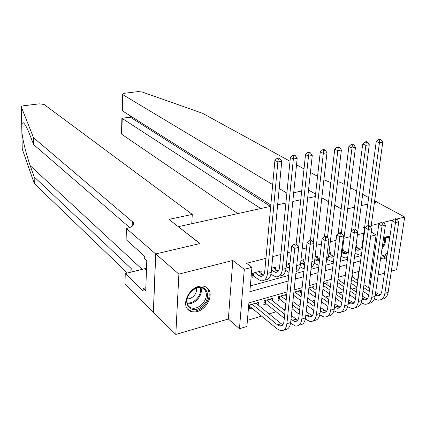 <?xml version="1.0" encoding="UTF-8"?>
<svg xmlns="http://www.w3.org/2000/svg" width="426" height="426" viewBox="0 0 426 426"><rect width="100%" height="100%" fill="white"/><g stroke="black" fill="none" stroke-linecap="round" stroke-linejoin="round"><path stroke-width="0.64" d="M197.243 311.555C206.967 309.217 213.873 294.558 207.994 288.626C205.731 286.219 202.659 285.484 198.772 286.416C189.229 288.519 182.083 302.875 187.488 309.015C189.815 311.779 193.069 312.625 197.243 311.555M380.493 259.12L383.762 258.939L386.819 257.512M389.95 236.355L387.048 236.547L383.522 238.235M287.028 291.97L248.901 302.886L246.894 326.46L239.455 328.712L244.311 269.317L251.931 267.326L249.854 291.703L288.152 281.038M155.66 253.96L199.842 243.571L168.978 219.379L192.28 214.4L44 104.429L39.256 103.832L23.691 105.76C22.014 106.005 21.225 106.409 21.327 106.963L33.521 137.72L133.333 222.51C134.398 225.072 132.369 226.999 127.252 228.293L126.41 228.474L155.66 253.96L153.344 312.327L175.81 334.447L228.363 319.015L239.455 328.712M370.082 277.395L371.318 277.038M378.182 275.02L384.497 273.167M391.329 271.16L396.627 269.605L404.7 217.031L396.638 219.065M351.993 289.126L356.562 287.763L356.903 287.992M247.41 320.363L261.596 316.124M269.083 313.887L276.165 311.773M283.636 309.542L285.271 309.052M297.886 305.288L300.239 304.585M311.837 301.118L314.889 300.208M325.496 297.039L329.213 295.932M338.878 293.045L343.228 291.746M153.424 312.306L155.74 253.944L178.888 274.11L175.81 334.447M376.797 201.999L374.411 202.52L376.744 201.967L404.7 217.031M261.005 273.396L261.229 270.936L252.362 273.29L252.022 277.305L254.615 276.607M275.526 269.424L275.75 267.081L271.65 268.167M289.739 265.542L289.968 263.3L286.442 264.237M303.658 261.745L303.892 259.604L300.926 260.392M317.29 258.034L317.53 255.983L315.096 256.628M330.651 254.402L330.89 252.432L328.968 252.943M343.739 250.845L343.979 248.954L342.552 249.332M293.466 296.033L294.318 295.782M284.339 294.984L286.544 296.661L286.778 294.281L278.386 296.698L278.008 300.527L280.462 299.813M272.496 300.804L272.736 298.328L264.168 300.793L263.811 304.654L266.319 303.924M356.562 287.763L356.668 286.959M357.552 280.462L358.783 271.421M352.595 277.177L352.85 275.249L352.025 275.489M339.905 280.91L340.161 278.908L337.967 279.536M326.96 284.717L327.216 282.635L323.595 283.679M313.76 288.61L314.01 286.437L308.898 287.912M300.282 292.587L300.532 290.319L293.871 292.241M258.167 305.053L258.401 302.455L249.652 304.973L249.316 308.871L251.872 308.126M363.825 233.144L357.441 234.785M350.385 236.6L343.958 238.256M336.077 240.285L330.315 241.766M321.438 244.05L316.385 245.349M306.475 247.9L302.151 249.013M291.16 251.841L287.609 252.756M280.846 254.498L272.741 256.58M265.952 258.326L246.611 263.305L251.931 267.326M250.344 285.947L288.732 275.409M295.862 273.455L303.908 271.25M311.007 269.301L318.744 267.177M325.805 265.238L333.249 263.193M340.278 261.266L347.44 259.301M354.432 257.384L360.928 255.6L361.168 253.853M356.567 247.362L356.812 245.546L355.976 245.765M155.74 253.944L200.066 243.518L178.515 226.85M178.526 226.643L270.707 206.354M277.64 204.826L285.905 203.01M292.806 201.493L300.772 199.735M307.636 198.228L315.315 196.535M228.363 319.015L232.814 260.478L178.888 274.11M232.814 260.478L244.311 269.317M370.689 236.302L376.105 234.886L368.612 287.79M364.635 227.154L363.399 227.468L364.507 228.112M371.28 232.069L376.105 234.886M393.411 219.88L383.24 222.452M379.987 223.277L371.222 225.492M347.696 208.799L354.517 207.196L347.696 208.799M361.195 205.625L367.771 204.081L361.195 205.625M341.157 209.001L334.719 205.295M328.563 201.743L321.822 197.861M359.171 271.309L352.323 273.268M345.369 275.265L338.249 277.299M331.263 279.302L323.867 281.421M316.843 283.428L309.154 285.633M302.103 287.651L294.11 289.941M295.271 279.057L303.296 276.82M310.378 274.85L318.1 272.699M325.144 270.734L332.573 268.668M339.591 266.713L346.737 264.722M353.718 262.778L360.593 260.866M360.928 255.6L361.28 255.818M355.827 246.904L360.321 249.295M355.481 249.524L357.425 250.211C359.975 250.328 361.557 248.715 362.164 245.365L376.28 141.379L378.533 139.419L379.795 139.989L381.132 139.739L379.87 139.169L378.533 139.419M381.132 139.739L382.782 142.188L370.945 227.5M382.782 142.188L379.433 142.816L368.064 225.652M361.578 253.619L358.005 254.407L354.975 253.316M379.795 139.989L379.433 142.816L376.28 141.379M368.751 295.09L363.043 291.246M357.009 287.193L351.008 283.152M351.865 276.692L357.893 280.686M363.953 284.701L369.688 288.503M375.647 292.454L380.168 294.851M351.498 279.472L357.515 283.482M363.559 287.518L369.283 291.331M375.242 295.261L377.138 295.868C379.651 295.985 381.206 294.457 381.813 291.293L392.25 220.828L394.529 218.975L395.823 219.683L397.154 219.347L395.855 218.639L394.529 218.975M397.154 219.347L398.8 221.765L388.134 292.311C387.303 296.714 385.179 299.004 381.755 299.185M398.8 221.765L395.482 222.612L384.896 293.317C383.98 298.051 381.643 300.33 377.889 300.16L374.433 298.898M395.823 219.683L395.482 222.612L392.25 220.828M383.469 238.613C385.828 237.229 387.921 236.952 389.737 237.793M387.266 254.487L387.245 254.503C385.04 256.404 382.889 257.283 380.78 257.134M380.935 256.085L384.508 255.057L387.548 252.581M389.604 238.704L389.039 238.304C387.463 237.431 385.605 237.548 383.464 238.645M380.567 258.614L383.757 258.023L387.026 256.09M192.467 290.335C204.581 279.807 214.161 296.629 201.903 306.273C190.113 316.891 179.9 300.303 192.467 290.335M201.072 305.261C206.567 299.755 207.803 294.547 204.773 289.637C201.455 286.57 197.313 286.863 192.339 290.511C186.918 295.868 185.598 301.012 188.372 305.937C191.721 309.276 195.96 309.052 201.072 305.261M187.089 299.041L189.996 298.615L192.845 296.943C195.768 294.265 196.982 291.32 196.498 288.098M187.525 309.063C191.775 312.375 196.796 311.832 202.59 307.434C209.422 300.575 210.939 294.105 207.142 288.019L206.29 287.199M286.879 193.106L279.184 188.489M272.693 184.596L122.741 94.625L122.379 110.835L270.829 204.975M122.427 108.497L122.054 110.371L122.416 94.327L124.232 93.315L137.917 91.622L142.018 91.957L202.515 113.295L290.01 161.241M296.523 164.809L304.01 168.909M310.421 172.423L317.567 176.337M323.888 179.804L330.821 182.552M337.397 183.116L340.938 182.637L344.203 184.394M350.369 187.717L356.61 191.077M362.691 194.352L368.655 197.568M374.651 200.795L376.802 201.956M341.173 208.862L334.735 205.156M328.579 201.61L321.838 197.728M315.586 194.123L308.52 190.055M301.688 191.024L293.695 192.733M260.765 208.543L122.203 118.449L121.847 134.328L121.532 133.604M237.793 213.596L121.847 134.328M122.416 94.327L122.741 94.625M270.483 206.402L130.526 117.283L121.879 118.279L122.198 118.811M130.132 117.145L130.526 117.283L130.558 116.021M122.054 110.371L122.379 110.835M33.521 137.72L33.638 144.616L29.634 134.323C26.944 127.47 24.767 123.572 23.105 122.624L21.689 123.78L21.88 132.571C23.281 142.486 26.055 153.536 30.214 165.719L34.171 176.881L130.995 268.337L131.98 269.621L132.166 271.879M34.171 176.881L34.282 183.542L127.39 273.039M129.706 227.585L33.638 144.616M21.88 132.571L22.243 149.015L34.282 183.542M126.41 228.474L126.123 239.641L144.334 255.935L144.249 258.46L146.789 260.744L145.719 290.804L143.221 288.402L143.136 290.846L125.255 273.561L124.978 284.264L153.344 312.327M192.28 214.4L191.764 223.725M146.523 268.268L125.255 273.561M145.83 287.731L143.221 288.402M342.115 252.762L344.432 253.71C346.231 253.88 347.595 253.001 348.505 251.074M342.461 250.035L347.339 252.767M347.653 257.634L345.023 257.948L341.295 256.367M351.429 230.967L362.739 143.908L364.991 141.933L366.243 142.513L367.611 142.257L366.36 141.677L364.991 141.933M367.611 142.257L369.283 144.728L357.675 232.095M369.283 144.728L365.865 145.373L354.869 229.05M366.243 142.513L365.865 145.373L362.739 143.908M328.584 256.122L331.172 257.283L334.101 256.292L332.456 255.573L329.117 256.473M328.925 253.278L332.456 255.573M333.457 261.527L331.774 261.564L327.844 259.791M338.09 233.767L348.899 146.496L351.157 144.499L352.398 145.096L353.793 144.835L352.552 144.244L351.157 144.499M353.793 144.835L355.492 147.327L342.041 253.363L340.752 257.522M355.492 147.327L351.998 147.987L341.327 233.123M352.398 145.096L351.998 147.987L348.899 146.496M314.761 259.53L317.636 260.93L319.5 260.669M315.16 256.612L319.633 259.551M318.957 265.307L314.1 263.263M324.452 236.654L334.756 149.137L337.014 147.124L338.244 147.731L339.676 147.465L338.441 146.858L337.014 147.124M339.676 147.465L341.396 149.984L328.478 257.006L326.103 262.741M341.396 149.984L337.823 150.66L327.466 237.601M338.244 147.731L337.823 150.66L334.756 149.137M300.644 262.991L301.805 263.8L304.627 264.679M301.475 260.243L304.862 262.576M304.159 268.971L300.053 266.793M310.453 240.184L320.293 151.842L322.557 149.808L323.776 150.426L325.235 150.154L324.016 149.537L322.557 149.808M325.235 150.154L326.987 152.7L314.628 260.728C314.212 263.95 313.078 266.175 311.22 267.406M326.987 152.7L323.334 153.392L313.28 242.511M323.776 150.426L323.334 153.392L320.293 151.842M355.428 298.818L349.474 294.707M343.388 290.505L337.126 286.181M337.962 279.584L344.251 283.865M350.364 288.019L356.344 292.087M362.356 296.177L367.143 298.86M337.594 282.47L343.873 286.767M349.975 290.942L355.944 295.032M361.946 299.127L364.102 299.909C366.589 300.042 368.128 298.509 368.719 295.319L378.826 224.225L381.11 222.361L382.394 223.086L383.751 222.739L382.463 222.021L381.11 222.361M383.751 222.739L385.423 225.184L375.082 296.358C374.268 300.825 372.154 303.126 368.73 303.253M385.423 225.184L382.031 226.046L371.776 297.38C370.886 302.156 368.581 304.441 364.858 304.244L361.211 302.806M382.394 223.086L382.031 226.046L378.826 224.225M370.056 226.206L368.778 225.471L367.393 225.823L368.666 226.557L370.056 226.206L371.749 228.671L368.288 229.561L358.378 301.533C357.515 306.347 355.241 308.642 351.562 308.419L347.701 306.768M341.822 302.598L335.608 298.195M329.468 293.839L322.929 289.201M324.926 283.295L330.304 287.055M336.471 291.363L342.712 295.719M348.777 299.957L353.841 302.95M323.377 285.468L329.932 290.079M336.087 294.403L342.318 298.786M348.367 303.04L350.795 304.036C353.255 304.185 354.773 302.652 355.343 299.435L365.103 227.702L367.393 225.823M371.749 228.671L361.754 300.484C360.955 305.021 358.852 307.327 355.433 307.407M368.666 226.557L368.288 229.561L365.103 227.702M356.056 229.752L354.789 229.002L353.372 229.358L354.634 230.109L356.056 229.752L357.776 232.245L354.235 233.15L344.698 305.772C343.857 310.629 341.615 312.929 337.978 312.679L333.893 310.794M327.913 306.438L321.433 301.709M315.24 297.194L308.408 292.215M311.672 287.113L316.049 290.255M322.269 294.723L328.781 299.398M334.9 303.791L338.175 306.145L340.257 307.125M308.834 288.455L315.682 293.402M321.891 297.891L328.387 302.593M334.49 307.008L337.2 308.248C339.639 308.419 341.135 306.88 341.684 303.632L351.077 231.254L353.372 229.358M357.776 232.245L348.143 304.702C347.36 309.313 345.262 311.624 341.854 311.646M354.634 230.109L354.235 233.15L351.077 231.254M341.737 233.373L340.486 232.607L339.037 232.974L340.289 233.741L341.737 233.373L343.489 235.892L339.868 236.819L330.714 310.107C329.905 315 327.7 317.306 324.101 317.029L319.772 314.883M313.706 310.33L306.933 305.25M300.681 300.564L293.551 295.213M298.147 291.006L301.464 293.461M307.742 298.099L314.548 303.12M320.714 307.678L326.38 311.385M294.723 291.991L301.102 296.741M307.37 301.406L314.159 306.454M320.315 311.033L323.318 312.556C325.73 312.737 327.2 311.198 327.732 307.923L336.737 234.886L339.037 232.974M343.489 235.892L334.24 309.015C333.473 313.696 331.385 316.017 327.977 315.975M340.289 233.741L339.868 236.819L336.737 234.886M286.213 266.506L289.456 268.407M287.502 263.955L289.749 265.552M289.036 272.502L285.697 270.372M296.102 244.279L305.511 154.601L307.774 152.551L308.978 153.179L310.474 152.902L309.265 152.274L307.774 152.551M310.474 152.902L312.253 155.479L300.479 264.53C299.968 268.471 298.488 270.883 296.043 271.761M312.253 155.479L308.515 156.182L296.469 267.778M308.978 153.179L308.515 156.182L305.511 154.601M327.099 237.08L325.858 236.297L324.378 236.675L325.618 237.458L327.099 237.08L328.877 239.625L325.171 240.568L316.427 314.532C315.645 319.468 313.477 321.784 309.926 321.476L305.33 319.037M299.174 314.276L292.108 308.813M285.798 303.935L279.397 298.988L278.21 298.509M292.886 301.486L299.989 306.885M306.214 311.624L312.205 315.73M280.846 295.99L286.192 300.09M292.518 304.936L299.606 310.368M305.815 315.128L309.138 316.949C311.512 317.157 312.961 315.607 313.472 312.311L322.077 238.603L324.378 236.675M328.877 239.625L320.027 313.419C319.282 318.179 317.205 320.506 313.802 320.389M325.618 237.458L325.171 240.568L322.077 238.603M279.664 296.331L279.397 298.988M271.469 270.073L275.287 272.336C277.661 272.555 279.094 270.904 279.578 267.384L290.388 157.428L292.657 155.357L293.844 156.001L295.378 155.714L294.18 155.075L292.657 155.357M273.231 267.746L278.237 271.176M295.378 155.714L297.183 158.318L293.36 159.042L282.358 269.397C281.618 274.663 279.472 277.134 275.926 276.804L272.949 275.436L271.016 273.998M297.183 158.318L286.022 268.412C285.276 273.646 283.136 276.117 279.594 275.819M293.844 156.001L293.36 159.042L290.388 157.428M312.125 240.871L310.895 240.072L309.382 240.456L310.613 241.254L312.125 240.871L313.93 243.443L310.139 244.407L301.821 319.058C301.07 324.037 298.945 326.359 295.442 326.018L290.559 323.243M284.318 318.275L265.265 303.088L264.003 302.572M270.249 299.041L285.1 310.692M291.384 315.618L297.715 320.171M266.681 300.069L284.728 314.335M290.995 319.287L294.643 321.444C296.986 321.667 298.408 320.118 298.898 316.79L307.077 242.399L309.382 240.456M313.93 243.443L305.501 317.918C304.776 322.764 302.71 325.091 299.313 324.905M310.613 241.254L310.139 244.407L307.077 242.399M265.515 300.405L265.265 303.088M254.961 272.603L258.625 275.388L260.558 276.309C262.895 276.543 264.296 274.887 264.759 271.335L274.914 160.32L277.188 158.232L278.364 158.882L279.925 158.589L278.748 157.94L277.188 158.232M258.657 271.623L263.508 275.079M279.925 158.589L281.762 161.225L277.853 161.96L267.507 273.385C266.798 278.7 264.7 281.176 261.207 280.819L258.268 279.413L253.555 275.798L252.197 275.265M281.762 161.225L271.25 272.379C270.537 277.683 268.423 280.159 264.913 279.807M278.364 158.882L277.853 161.96L274.914 160.32M253.805 272.906L253.555 275.798M296.805 244.748L295.591 243.933L294.041 244.327L295.25 245.142L296.805 244.748L298.637 247.346L294.76 248.337L286.884 323.691C286.171 328.712 284.083 331.034 280.633 330.661L277.097 328.877L250.839 307.274L249.503 306.715M255.856 303.19L281.224 323.717L282.901 324.703M252.213 304.239L277.502 324.868L279.829 326.039C282.14 326.284 283.53 324.729 283.998 321.374L291.73 246.287L294.041 244.327M298.637 247.346L290.649 322.519C289.946 327.456 287.896 329.788 284.504 329.511M295.25 245.142L294.76 248.337L291.73 246.287M251.068 304.569L250.839 307.274M358.532 248.576L355.497 249.391M377.835 293.903L375.327 294.675M388.134 292.311L384.896 293.317M385.301 237.921C386.009 241.531 384.907 245.163 381.989 248.811M382.234 247.128C384.295 244.034 385.083 241.036 384.598 238.139M201.013 287.609C202.116 292.3 200.465 296.693 196.066 300.793C193.122 303.168 190.172 304.127 187.216 303.669M187.035 302.934C189.858 303.323 192.664 302.391 195.459 300.138C199.656 296.24 201.258 292.034 200.273 287.523M30.214 165.719L142.257 269.424M130.995 268.337L130.888 272.193M132.188 226.265L132.326 221.339M21.327 106.963L21.689 123.78M146.438 270.595L144.558 268.865M345.624 252.043L342.355 252.916M342.041 253.363L341.253 253.571M319.01 259.184L315.602 260.1M328.478 257.006L326.737 257.474M304.814 262.991L301.805 263.8M314.628 260.728L311.891 261.463M364.89 297.896L361.993 298.791M375.082 296.358L371.776 297.38M351.674 301.975L348.372 302.998M361.754 300.484L358.378 301.533M338.175 306.145L334.756 307.199M348.143 304.702L344.698 305.772M324.394 310.394L320.9 311.475M334.24 309.015L330.714 310.107M289.589 267.081L287.72 267.581M300.479 264.53L296.895 265.489M310.314 314.739L306.747 315.842M320.027 313.419L316.427 314.532M276.953 270.473L273.327 271.442M286.022 268.412L282.358 269.397M295.926 319.18L292.284 320.309M305.501 317.918L301.821 319.058M262.331 274.397L258.625 275.388M271.25 272.379L267.507 273.385M281.224 323.717L277.502 324.868M290.649 322.519L286.884 323.691M207.994 288.626L206.408 287.273M360.087 249.492L357.425 250.211M380.035 294.973L377.138 295.868M387.33 237.314L389.039 238.304M203.484 288.53L204.773 289.637M121.527 133.988L121.879 118.279M130.239 117.129L121.921 118.295M130.218 115.808L130.186 117.113M23.105 122.624L24.165 123.508M133.258 225.125L133.333 222.51M131.98 269.621L131.911 271.942M347.062 253.001L344.432 253.71M333.771 256.58L331.172 257.283M319.532 260.419L317.636 260.93M304.659 264.424L303.818 264.652M366.967 299.02L364.102 299.909M353.628 303.158L350.795 304.036M340.001 307.38L337.2 308.248M326.082 311.699L323.318 312.556M311.859 316.108L309.138 316.949M277.741 271.676L275.287 272.336M297.321 320.613L294.643 321.444M262.97 275.654L260.558 276.309M282.465 325.219L279.829 326.039"/></g></svg>
